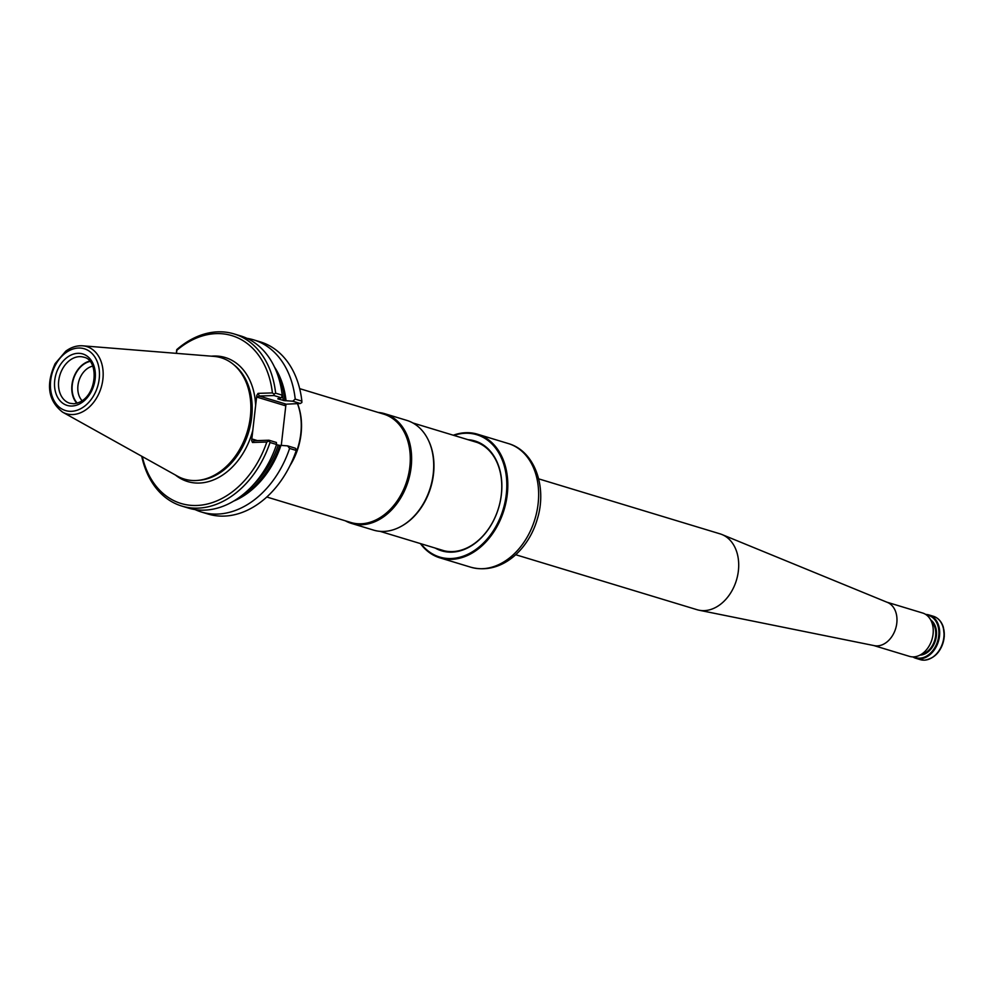 <?xml version="1.0" encoding="UTF-8"?>
<svg xmlns="http://www.w3.org/2000/svg" width="994" height="994" viewBox="0 0 994 994"><rect width="100%" height="100%" fill="white"/><g stroke="black" fill="none" stroke-linecap="round" stroke-linejoin="round"><path stroke-width="1.49" d="M515.675 554.714L697.092 609.72A39.636 29.074 -73.1 0 0 699.068 610.217A39.636 29.074 -73.1 0 0 736.43 580.235A39.636 29.074 -73.1 0 0 722.004 534.548A39.636 29.074 -73.1 0 0 720.091 533.865L538.673 478.859M699.068 610.217L874.335 645.653A22.651 16.612 -73.1 0 0 895.681 628.519A22.651 16.612 -73.1 0 0 887.443 602.414L722.004 534.548M873.763 645.541L909.473 656.363A22.651 16.612 -73.1 0 0 931.95 639.515A22.651 16.612 -73.1 0 0 922.618 613.012L886.909 602.19M925.7 614.441A22.651 16.612 106.9 0 1 929.055 614.975A22.651 16.612 106.9 0 1 939.069 638.782A22.651 16.612 106.9 0 1 919.959 658.836A22.651 16.612 106.9 0 1 915.909 658.314A22.651 16.612 106.9 0 1 912.827 656.885M926.458 614.963A22.079 16.202 106.9 0 1 938.547 637.216A22.079 16.202 106.9 0 1 919.649 658.177A22.079 16.202 106.9 0 1 913.759 656.872M435.223 548.067A57.391 42.108 -73.1 0 0 451.848 552.142A57.391 42.108 -73.1 0 0 501.1 496.702A57.391 42.108 -73.1 0 0 468.075 439.708M421.021 543.768A63.902 46.892 -73.1 0 0 451.127 558.529A63.902 46.892 -73.1 0 0 506.791 486.874A63.902 46.892 -73.1 0 0 453.873 435.397M420.425 543.581A64.61 47.414 -73.1 0 0 439.969 557.87A64.61 47.414 -73.1 0 0 451.512 559.361A64.61 47.414 -73.1 0 0 506.033 502.144A64.61 47.414 -73.1 0 0 477.468 434.192A64.61 47.414 -73.1 0 0 453.289 435.223M440.305 549.607A56.683 41.599 -73.1 0 0 442.268 550.278A56.683 41.599 -73.1 0 0 452.394 551.595A56.683 41.599 -73.1 0 0 500.231 501.398A56.683 41.599 -73.1 0 0 475.169 441.783A56.683 41.599 -73.1 0 0 473.156 441.249M291.354 462.794A57.329 42.059 -73.1 0 0 297.454 403.601M290.074 465.49A56.621 41.537 -73.1 0 0 297.517 403.589M266.814 497.012L350.845 522.484A56.621 41.537 -73.1 0 0 360.946 523.801A56.621 41.537 -73.1 0 0 408.733 473.666A56.621 41.537 -73.1 0 0 383.696 414.125L299.666 388.642M345.34 520.819A57.329 42.059 -73.1 0 0 351.441 523.403A57.329 42.059 -73.1 0 0 361.667 524.733A57.329 42.059 -73.1 0 0 410.05 473.976A57.329 42.059 -73.1 0 0 384.703 413.69A57.329 42.059 -73.1 0 0 378.192 412.448M351.441 523.403L373.52 530.1A57.329 42.059 -73.1 0 0 383.759 531.43A57.329 42.059 -73.1 0 0 402.247 525.739A57.329 42.059 -73.1 0 0 428.265 439.957A57.329 42.059 -73.1 0 0 406.794 420.387L384.703 413.69M402.57 525.553A56.621 41.537 -73.1 0 0 402.893 525.366A56.621 41.537 -73.1 0 0 428.588 440.64A56.621 41.537 -73.1 0 0 428.426 440.305M477.195 442.479A56.621 41.537 -73.1 0 0 476.722 442.33L412.895 422.972M380.031 531.343L443.858 550.688A56.621 41.537 -73.1 0 0 444.343 550.825M92.653 366.14A19.582 14.363 -73.1 0 0 78.924 380.876A19.582 14.363 -73.1 0 0 82.154 400.756M89.92 361.443A23.632 17.345 -73.1 0 0 73.444 379.211A23.632 17.345 -73.1 0 0 77.284 403.142M89.634 361.108A24.067 17.656 -73.1 0 0 73.146 379.124A24.067 17.656 -73.1 0 0 76.849 403.266M62.585 412.137L177.528 476.201A63.392 46.519 -73.1 0 0 195.632 480.537A63.392 46.519 -73.1 0 0 197.98 480.388A63.392 46.519 -73.1 0 0 247.22 431.905A63.392 46.519 -73.1 0 0 233.192 364.239A63.392 46.519 -73.1 0 0 213.859 356.374L82.688 345.813C76.799 345.415 71.158 347.204 65.766 351.18L55.167 363.593C45.674 384.641 48.147 400.818 62.585 412.137A35.088 25.745 -73.1 0 0 72.599 414.548A35.088 25.745 -73.1 0 0 102.693 380.752A35.088 25.745 -73.1 0 0 82.688 345.813M181.827 506.07L188.388 508.071A89.957 66.002 -73.1 0 0 276.58 444.492L270.02 442.504A89.957 66.002 -73.1 0 1 181.827 506.07A89.957 66.002 -73.1 0 1 141.732 456.246M241.554 495.745A80.402 58.994 -73.1 0 0 279.848 445.411L276.506 444.703M276.58 444.492L276.394 442.479L268.952 440.218L270.02 442.504M195.035 509.574A89.957 66.002 -73.1 0 0 201.409 512.009A89.957 66.002 -73.1 0 0 289.602 448.443L287.639 445.884L295.181 448.17L296.485 449.549L296.249 450.456L289.602 448.443M233.764 501.051A81.806 60.025 -73.1 0 0 280.954 445.374L287.639 445.884M279.848 445.411L280.954 445.374M142.291 456.557A87.683 64.337 -73.1 0 0 200.962 505.163A87.683 64.337 -73.1 0 0 266.814 442.007L252.488 442.479L254.215 440.702L268.952 440.218M266.814 442.007L268.715 441.125M272.406 392.903A87.683 64.337 -73.1 0 0 176.845 350.273L176.746 349.627A89.957 66.002 -73.1 0 1 234.037 333.909A89.957 66.002 -73.1 0 1 275.636 393.177L274.058 394.133L272.406 392.903L258.08 393.375L256.8 395.376L255.632 405.552A64.796 47.55 -73.1 0 0 211.449 356.175M274.058 394.133L274.033 395.55L259.297 396.034L258.08 393.375M274.033 395.55L281.476 397.811L282.197 395.165L275.636 393.177M281.277 445.399L285.974 404.21L284.694 405.527L285.005 404.235L300.263 403.502L292.733 401.216L286.036 400.706A81.806 60.025 -73.1 0 0 274.431 366.935M286.036 400.706L284.943 400.744A80.402 58.994 -73.1 0 0 277.96 375.67M277.86 398.669A79.259 58.161 106.9 0 1 277.885 398.905L284.943 400.744M278.034 398.656L281.476 397.811M282.197 395.165A89.957 66.002 -73.1 0 0 240.585 335.897L234.037 333.909M292.733 401.216L295.218 399.103A89.957 66.002 -73.1 0 0 253.607 339.849A89.957 66.002 -73.1 0 0 246.959 338.333M176.845 350.273L176.485 353.367M176.311 353.355L176.746 349.627M201.409 512.009L208.057 514.035A89.957 66.002 -73.1 0 0 296.249 450.456M254.215 440.702L252.923 439.236L257.409 440.603M175.416 475.02A64.796 47.55 -73.1 0 0 199.222 483.059A64.796 47.55 -73.1 0 0 252.811 430.365L251.644 440.553L252.488 442.479M252.811 430.365L255.632 405.552M284.694 405.527L257.695 397.351L259.297 396.034L285.526 403.986M295.218 399.103L301.865 401.129L301.841 402.545L300.263 403.502M301.865 401.129A89.957 66.002 -73.1 0 0 260.266 341.861L253.607 339.849M942.039 624.369A21.943 16.103 106.9 0 1 931.925 657.717M929.055 614.975L933.391 616.28A22.651 16.612 106.9 0 1 943.405 640.099A22.651 16.612 106.9 0 1 924.296 660.153A22.651 16.612 106.9 0 1 920.245 659.631L915.909 658.314M930.645 619.871A18.973 13.916 106.9 0 1 935.441 640.534A18.973 13.916 106.9 0 1 919.997 655.121A18.973 13.916 106.9 0 1 919.947 655.121M931.403 621.424A18.401 13.506 106.9 0 1 934.671 640.335A18.401 13.506 106.9 0 1 921.45 654.251M477.468 434.192L508.307 443.548A64.61 47.414 106.9 0 1 536.872 511.5A64.61 47.414 106.9 0 1 482.338 568.705A64.61 47.414 106.9 0 1 470.808 567.214L439.969 557.87M83.769 357.206A24.067 17.656 -73.1 0 0 59.889 375.111A24.067 17.656 -73.1 0 0 69.804 403.253L73.693 403.763C97.35 401.178 100.158 359.853 83.769 357.206M71.941 406.024A26.888 19.731 -73.1 0 0 93.945 365.916A26.888 19.731 -73.1 0 0 58.944 367.072A26.888 19.731 -73.1 0 0 71.941 406.024M71.332 411.317A32.293 23.694 -73.1 0 0 97.76 363.145A32.293 23.694 -73.1 0 0 55.726 364.549A32.293 23.694 -73.1 0 0 71.332 411.317M253.197 484.985A79.259 58.161 -73.1 0 0 278.221 445.225M197.98 480.388L199.943 480.201A62.61 45.948 -73.1 0 0 248.575 432.315A62.61 45.948 -73.1 0 0 234.721 365.481L233.192 364.239M283.315 400.557A79.259 58.161 -73.1 0 0 281.662 391.089M251.644 440.553L252.923 439.236M257.695 397.351L256.8 395.376M933.391 616.28C938.224 617.895 941.554 621.548 943.356 627.226L944.3 636.334C942.237 650.337 935.64 658.289 924.495 660.178L920.245 659.631M508.307 443.548C534.884 451.04 547.346 487.259 537.282 519.166C528.497 549.881 501.088 575.377 470.808 567.214M428.588 440.64L428.265 439.957M402.893 525.366L402.247 525.739"/></g></svg>
